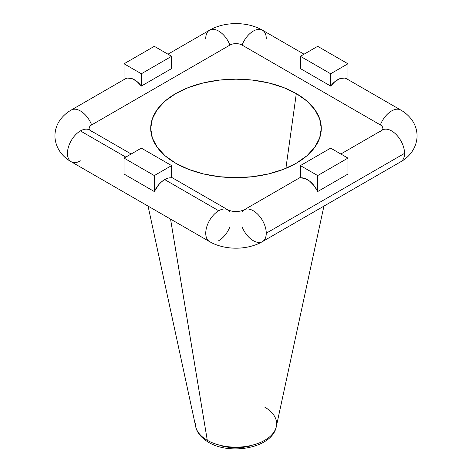 <?xml version="1.0" encoding="UTF-8"?>
<svg xmlns="http://www.w3.org/2000/svg" width="472" height="472" viewBox="0 0 472 472"><rect width="100%" height="100%" fill="white"/><g stroke="black" fill="none" stroke-linecap="round" stroke-linejoin="round"><path stroke-width="0.71" d="M264.715 407.129A40.616 23.447 180 0 1 275.388 429.426A40.616 23.447 180 0 1 246.815 446.311A40.616 23.447 180 0 1 207.285 440.293A6.112 3.528 120 0 0 208.494 442.27A6.112 3.528 -60 0 1 207.285 440.293A40.616 23.447 0 0 0 249.186 445.887A40.616 23.447 0 0 0 276.303 426.611C272.503 448.011 230.194 455.61 208.482 442.264C199.827 437.113 196.452 430.924 195.697 426.611A40.616 23.447 0 0 0 207.285 440.293L170.545 219.085L207.285 440.293A40.616 23.447 180 0 1 195.39 423.301M296.31 93.592L285.89 168.351L296.31 93.592L306.918 101.055L314.8 109.569L319.65 118.808L321.29 128.413L319.65 138.019L314.8 147.258L306.918 155.772L296.31 163.229L283.383 169.354L268.639 173.908L252.638 176.705L236 177.655L219.362 176.705L203.361 173.908L188.617 169.354L175.69 163.229A85.29 49.241 180 0 1 151.364 134.508A85.29 49.241 180 0 1 198.541 84.175A85.29 49.241 180 0 1 296.31 93.592A85.29 49.241 180 0 1 320.636 134.508A85.29 49.241 180 0 1 263.689 174.988A85.29 49.241 180 0 1 175.69 163.229L165.082 155.772L157.2 147.258L152.35 138.019L150.71 128.413L152.35 118.808L157.2 109.569L165.082 101.055L175.69 93.592L188.617 87.468L203.361 82.919L219.362 80.116L236 79.172L252.638 80.116L268.639 82.919L283.383 87.468L296.31 93.592M71.242 161.76C63.891 157.772 55.419 149.235 54.917 136.308C54.929 129.865 56.888 124.112 60.782 119.044C63.649 115.374 67.136 112.371 71.242 110.035A18.337 10.585 60 0 1 91.639 124.915A8.567 4.944 180 0 0 89.586 130.001A18.337 10.585 120 0 0 80.411 130.909L125.794 157.105L80.411 130.909A18.337 10.585 120 0 0 68.434 147.063A18.337 10.585 120 0 0 71.242 161.76L209.544 241.605C224.66 250.384 247.34 250.384 262.456 241.605L400.757 161.76A18.337 10.585 -120 0 0 404.551 153.365L266.255 233.209A18.337 10.585 60 0 1 262.456 241.605A18.337 10.585 60 0 1 242.059 226.731M154.315 191.543L124.065 174.074L124.065 158.102L141.352 148.125L171.602 165.589L154.315 175.572L154.315 191.543L158.893 184.493L161.713 181.685L164.687 179.566A18.337 10.585 120 0 0 154.315 191.543L124.065 174.074L124.065 158.102L154.315 175.572L154.315 191.543M209.544 241.605A18.337 10.585 -60 0 1 206.736 226.914A18.337 10.585 -60 0 1 218.713 210.754L164.687 179.566L218.713 210.754A18.337 10.585 -60 0 1 227.882 209.845A18.337 10.585 -60 0 1 229.941 211.757M229.941 226.731A18.337 10.585 -60 0 1 218.713 240.696M205.745 38.586A18.337 10.585 60 0 1 210.394 29.783A18.337 10.585 60 0 1 229.941 45.07L91.639 124.915L229.941 45.07A18.337 10.585 -120 0 0 209.544 30.19C224.66 21.411 247.34 21.411 262.456 30.19A18.337 10.585 120 0 0 242.059 45.07L380.361 124.915A18.337 10.585 -60 0 1 400.757 110.035L346.731 78.848A18.337 10.585 120 0 0 330.648 86.057L300.398 68.587L300.398 56.298L317.685 46.321L347.935 63.785L330.648 73.768L330.648 86.057L335.114 81.438L339.917 78.647L344.395 78.057L346.318 78.629L347.935 79.756M124.065 79.756L125.682 78.629L127.605 78.057L132.083 78.647L136.886 81.438L141.352 86.057L141.352 73.768L124.065 63.785L154.315 46.321L171.602 56.298L171.602 68.587L141.352 86.057A18.337 10.585 -120 0 0 125.269 78.848L71.242 110.035M171.602 177.879A18.337 10.585 120 0 0 164.687 179.566L168.286 178.074L171.602 177.879L171.602 165.589L141.352 148.125L124.065 158.102L154.315 175.572L171.602 165.589L171.602 177.879M242.059 211.757A18.337 10.585 60 0 1 244.118 209.845A18.337 10.585 60 0 1 258.249 214.76A18.337 10.585 60 0 1 266.255 233.209L404.551 153.365A18.337 10.585 -120 0 0 396.551 134.909A18.337 10.585 -120 0 0 382.42 130.001A8.567 4.944 180 0 0 380.361 124.915L242.059 45.07A18.337 10.585 -60 0 1 261.606 29.783A18.337 10.585 -60 0 1 266.255 38.586M347.935 174.074L317.685 191.543A18.337 10.585 -120 0 0 300.398 177.879L304.859 178.422L309.661 181.171L314.14 185.756L317.685 191.543L317.685 175.572L300.398 165.589L300.398 177.879L300.398 165.589L330.648 148.125L347.935 158.102L347.935 174.074L317.685 191.543L317.685 175.572L347.935 158.102L347.935 174.074M239.28 43.996L236 43.619L232.72 43.996M89.786 126.52L89.131 128.413M382.869 128.413L382.214 126.52M249.24 446.294L242.75 447.432L236 447.816L229.25 447.432L222.76 446.294M229.941 45.07A8.567 4.944 180 0 1 242.059 45.07M80.411 160.852A18.337 10.585 -60 0 1 72.163 162.191A18.337 10.585 -60 0 1 68.21 147.866A18.337 10.585 -60 0 1 80.411 130.909A18.337 10.585 -60 0 1 89.131 129.765A18.337 10.585 -60 0 1 91.639 131.912M91.639 124.915A18.337 10.585 -120 0 0 72.092 109.634M261.606 242.012A18.337 10.585 -120 0 0 266.255 233.209A18.337 10.585 -120 0 0 258.556 215.09A18.337 10.585 -120 0 0 244.602 209.592M227.433 209.609A18.337 10.585 120 0 0 218.713 210.754A18.337 10.585 120 0 0 206.512 227.71A18.337 10.585 120 0 0 210.465 242.042M380.361 131.912A18.337 10.585 60 0 1 382.904 129.747A18.337 10.585 60 0 1 396.858 135.24A18.337 10.585 60 0 1 404.551 153.365A18.337 10.585 60 0 1 399.908 162.167M399.908 109.634A18.337 10.585 120 0 0 380.361 124.915M330.648 148.125L300.398 165.589L317.685 175.572L347.935 158.102L330.648 148.125M124.065 63.785L124.065 79.544L124.065 63.785L154.315 46.321L171.602 56.298L171.602 68.587L141.352 86.057L141.352 73.768L171.602 56.298L141.352 73.768L124.065 63.785M347.935 79.544L347.935 63.785L317.685 46.321L300.398 56.298L330.648 73.768L330.648 86.057L300.398 68.587L300.398 56.298L330.648 73.768L347.935 63.785L347.935 79.544M323.928 206.117L276.303 426.611M262.456 30.19L304.039 54.197M209.544 30.19L167.961 54.197M89.397 129.894L131.163 154.008M171.602 177.354L227.882 209.845C233.239 212.14 238.655 212.14 244.118 209.845L300.398 177.354M340.837 154.008L382.603 129.894M148.072 206.117L195.697 426.611M400.757 161.76C408.109 157.772 416.581 149.235 417.083 136.308C417.071 129.865 415.112 124.112 411.218 119.044C408.351 115.374 404.864 112.371 400.757 110.035"/></g></svg>
